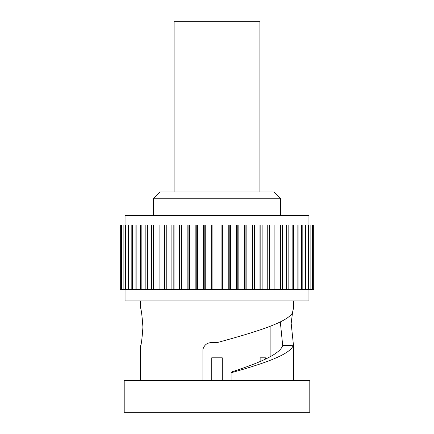 <?xml version="1.0" encoding="UTF-8"?>
<svg xmlns="http://www.w3.org/2000/svg" width="434" height="434" viewBox="0 0 434 434"><rect width="100%" height="100%" fill="white"/><g stroke="black" fill="none" stroke-linecap="round" stroke-linejoin="round"><path stroke-width="0.65" d="M174.094 191.969L174.094 21.7L259.906 21.7L259.906 191.969M153.321 198.783L160.13 191.969L273.87 191.969L280.679 198.783L153.321 198.783L153.321 215.47M280.679 198.783L280.679 215.47M202.9 380.461L202.9 349.468C204.398 344.314 208.038 342.046 213.821 342.659L218.34 342.285C254.129 332.439 286.82 322.706 292.44 312.892L293.623 307.581L292.603 312.046L291.176 323.352L293.623 346.744L293.623 380.461M280.315 321.909L282.691 345.453L293.259 345.269C290.52 354.475 263.839 363.584 231.1 372.768L232.836 371.835L232.358 371.699C259.038 362.954 280.152 354.215 282.691 345.453M270.127 356.775L270.127 326.314M222.279 380.461L222.279 357.811L211.721 357.811L211.721 380.461M260.14 357.811L265.418 357.811L260.14 357.811L260.14 361.527M265.418 357.811L265.418 359.157M232.358 371.699L232.358 372.226M231.1 380.461L231.1 372.768M274.109 225.002L221.08 225.002L221.08 289.706L159.88 289.706L159.88 225.002L119.947 225.002L119.947 289.706L120.305 289.706L120.305 225.002M159.88 289.706L153.397 289.706L153.397 225.002M153.397 289.706L147.376 289.706L147.376 225.002M147.376 289.706L141.853 289.706L141.853 225.002M141.853 289.706L136.884 289.706L136.884 225.002M136.884 289.706L132.495 289.706L132.495 225.002M132.495 289.706L128.719 289.706L128.719 225.002M128.719 289.706L125.594 289.706L125.594 225.002M125.594 289.706L123.137 289.706L123.137 225.002M123.137 289.706L121.368 289.706L121.368 225.002M125.052 289.706L125.052 300.941L308.948 300.941L308.948 289.706M140.377 300.941L140.377 307.581C141.218 308.742 142.064 315.274 142.922 327.165C142.064 339.062 141.213 345.589 140.377 346.744L140.377 380.461M293.623 300.941L293.623 307.581M140.377 346.744L140.741 345.269M309.795 380.461L124.205 380.461L124.205 412.3L309.795 412.3L309.795 380.461M308.948 225.002L308.948 215.47L125.052 215.47L125.052 225.002M212.92 289.706L212.92 225.002L159.88 225.002M221.08 225.002L212.92 225.002M121.368 289.706L120.305 289.706M313.695 289.706L313.695 225.002L314.053 225.002L314.053 289.706L221.08 289.706M274.109 289.706L274.12 225.002L313.695 225.002M229.201 225.002L229.201 289.706M237.235 225.002L237.235 289.706M245.112 225.002L245.112 289.706M252.778 225.002L252.778 289.706M260.167 225.002L260.167 289.706M267.23 289.706L267.23 225.002M166.77 289.706L166.77 225.002M173.833 225.002L173.833 289.706M181.222 225.002L181.222 289.706M188.888 225.002L188.888 289.706M196.765 225.002L196.765 289.706M204.799 225.002L204.799 289.706M214.049 289.706L214.049 225.002M219.951 289.706L219.951 225.002M222.371 289.706L222.371 225.002M211.629 289.706L211.629 225.002M228.246 289.706L228.246 225.002M230.655 289.706L230.655 225.002M236.459 289.706L236.459 225.002M238.83 289.706L238.83 225.002M244.526 289.706L244.526 225.002M246.843 289.706L246.843 225.002M252.382 289.706L252.382 225.002M254.622 289.706L254.622 225.002M259.971 289.706L259.971 225.002M262.12 289.706L262.12 225.002M269.275 289.706L269.275 225.002M276.029 289.706L276.029 225.002M282.339 289.706L282.339 225.002M288.149 289.706L288.149 225.002M293.417 289.706L293.417 225.002M298.104 289.706L298.104 225.002M302.173 289.706L302.173 225.002M305.59 289.706L305.59 225.002M128.41 289.706L128.41 225.002M131.827 289.706L131.827 225.002M135.896 289.706L135.896 225.002M140.583 289.706L140.583 225.002M145.851 289.706L145.851 225.002M151.661 289.706L151.661 225.002M157.971 289.706L157.971 225.002M164.725 289.706L164.725 225.002M171.88 289.706L171.88 225.002M174.029 289.706L174.029 225.002M179.378 289.706L179.378 225.002M181.618 289.706L181.618 225.002M187.157 289.706L187.157 225.002M189.474 289.706L189.474 225.002M195.17 289.706L195.17 225.002M197.541 289.706L197.541 225.002M203.345 289.706L203.345 225.002M205.754 289.706L205.754 225.002M280.603 289.706L280.603 225.002M286.624 289.706L286.624 225.002M292.147 289.706L292.147 225.002M297.116 289.706L297.116 225.002M301.505 289.706L301.505 225.002M305.281 289.706L305.281 225.002M308.406 289.706L308.406 225.002M310.863 289.706L310.863 225.002M312.632 289.706L312.632 225.002"/></g></svg>

